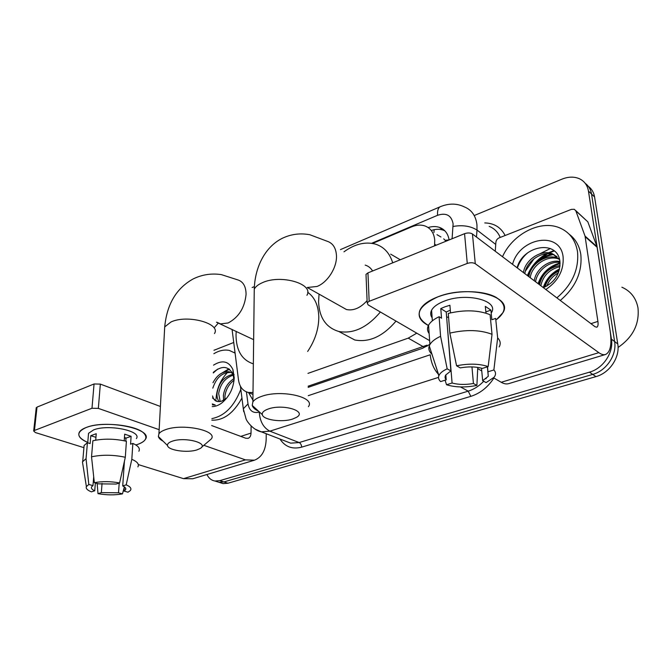 <?xml version="1.0" encoding="UTF-8"?>
<svg xmlns="http://www.w3.org/2000/svg" width="672" height="672" viewBox="0 0 672 672"><rect width="100%" height="100%" fill="white"/><g stroke="black" fill="none" stroke-linecap="round" stroke-linejoin="round"><path stroke-width="1.01" d="M434.557 245.86L434.742 240.139C433.978 232.806 430.651 228.052 424.771 225.876C420.714 224.582 416.338 224.91 411.642 226.859L372.574 243.44M308.12 386.198L426.947 345.19L427.056 346.214M445.998 241.214L443.722 238.854M307.952 373.38L408.232 338.142L416.766 333.169M232.067 329.381L238.493 379.856C239.568 386.912 242.878 391.121 248.422 392.482L253 392.482M474.961 215.233L561.901 179.18C568.268 176.635 574.081 176.476 579.348 178.71C584.388 181.104 587.42 185.228 588.454 191.083L611.419 339.142C613.838 352.506 603.154 368.483 589.436 372.17L219.82 480.64L223.885 481.942L219.047 482.311L216.157 481.396L219.047 482.311L223.885 481.942L592.721 374.396L223.885 481.942L227.926 483.235L223.079 483.605L220.189 482.681M611.419 339.142L614.611 341.552C617.03 354.858 606.396 370.751 592.721 374.396C606.396 370.751 617.03 354.858 614.611 341.552L591.528 194.04L614.611 341.552L617.761 343.938C620.189 357.193 609.605 372.994 595.972 376.606L227.926 483.235M585.194 183.305C588.647 185.867 590.755 189.445 591.528 194.04C590.755 189.445 588.647 185.867 585.194 183.305M588.26 186.278C591.696 188.832 593.796 192.402 594.577 196.972L617.761 343.938M445.208 240.299L449.14 239.929C448.006 233.554 444.763 229.362 439.421 227.38C435.952 226.22 432.197 226.279 428.148 227.548M431.264 230.488C435.532 229.026 439.496 228.908 443.167 230.126L444.864 230.84M216.031 399.134C216.636 388.769 220.492 379.84 227.598 372.347C220.492 379.84 216.636 388.769 216.031 399.134M525.412 271.085L534.156 258.628L525.412 271.085M539.96 253.747L550.368 248.506L539.96 253.747M214.805 327.113L218.282 323.123M219.82 480.64L214.973 481.018C211.42 480.404 208.732 478.229 206.909 474.508M538.894 259.846L547.487 253.772M549.2 252.907L554.333 250.942M308.137 387.349L422.528 348.298L429.895 344.333M248.548 392.532L252.907 400.1M252.974 394.934L252.798 394.321M438.052 296.772L442.655 295.243C460.664 289.724 484.798 290.758 496.196 297.427C506.579 304.189 506.713 311.548 496.616 319.511L502.984 312.606C513.635 296.251 468.552 284.5 438.052 296.772C416.648 306.726 413.49 316.336 428.585 325.584C420.059 321.275 417.304 315.882 420.311 309.389C423.041 304.466 428.954 300.258 438.052 296.772M495.272 251.261L495.877 242.281C496.163 240.223 497.263 238.745 499.195 237.838L571.418 209.362L574.316 209.286L575.862 210.907L585.035 236.074L597.013 246.7L610.126 330.8C612.016 344.232 610.487 352.128 605.564 354.48C603.641 355.085 601.398 354.48 598.836 352.657L475.28 263.735C473.13 262.517 470.459 262.416 467.267 263.441L464.562 233.688C467.695 232.63 470.333 232.73 472.458 233.999L594.989 326.71L596.778 327.214C597.971 326.642 598.349 324.702 597.904 321.409L585.035 236.074M575.711 210.554L587.824 221.827L597.013 246.7M605.564 354.48L508.771 383.62C506.528 384.317 504.008 383.872 501.22 382.276L493.584 377.832M366.055 275.789L365.996 274.378L367.954 272.874L369.163 301.3L467.267 263.441M369.163 301.3L367.181 302.753L368.096 304.861L429.643 340.654M481.757 370.952L477.708 368.6M367.954 272.874L464.562 233.688M431.416 316.613L432.088 317.092M456.565 365.803L460.244 367.895C468.552 366.416 475.902 366.593 482.294 368.432L488.174 366.576C479.186 363.636 468.644 363.384 456.565 365.803L449.845 333.119L448.274 313.429C464.402 309.616 478.33 310.036 490.081 314.698L492.03 334.303L488.174 366.576M487.544 366.769L488.275 376.295L482.656 380.654L481.496 368.197M429.139 333.556C427.182 330.935 426.989 328.146 428.56 325.181C430.307 322.048 433.826 319.225 439.102 316.714L441.529 318.217L440.79 308.574L445.082 306.76L449.912 305.264L450.526 312.866M432.138 317.764C430.408 315.403 430.231 312.892 431.592 310.229C433.6 306.608 437.942 303.534 444.629 301.006C466.67 292.236 499.17 300.644 491.509 312.556M431.726 312.127L431.012 311.598M488.023 371.784L493.878 369.953L497.65 337.898L495.667 318.41L491.862 319.721L490.904 310.12L485.318 306.373L485.982 313.152M497.65 337.898C500.413 340.712 500.926 343.72 499.187 346.92M431.953 354.194C429.131 351.7 428.24 348.944 429.274 345.912L429.912 344.543C431.693 341.502 435.246 338.764 440.58 336.319L447.174 368.836L450.878 370.902L446.233 312.01L450.307 310.17M439.102 316.714L440.58 336.319M493.878 369.953C496.012 372.271 496.07 374.724 494.046 377.294L486.091 382.612L482.656 380.654M471.962 366.904L473.432 383.494L476.893 385.426L477.767 367.399M476.893 385.426C465.427 387.652 455.305 387.425 446.527 384.754L452.088 383.015L447.275 325.248M445.091 380.176L446.527 384.754M438.833 375.816L435.632 365.509M445.83 374.85L446.208 379.823L440.63 381.587C438.648 379.772 438.068 377.782 438.908 375.623C439.967 373.145 442.722 370.877 447.174 368.836M473.432 383.494C465.461 384.88 458.346 384.72 452.088 383.015M446.208 379.823C444.881 378.319 444.73 376.715 445.738 375.001L450.878 370.902M449.845 333.119C466.133 329.406 480.194 329.801 492.03 334.303M448.602 317.478L446.611 316.856M440.79 308.574L446.233 312.01M485.864 311.892L490.904 310.12M621.877 287.204C630.655 291.06 636.023 297.914 637.972 307.776C639.601 323.988 632.965 337.218 618.055 347.466M502.496 256.721C512.425 234.36 540.011 219.66 559.264 227.699C569.394 231.907 575.476 239.904 577.508 251.672C579.104 269.287 572.216 284.684 556.861 297.856M569.15 234.192C575.526 239.005 579.415 245.776 580.818 254.495C582.431 272.034 575.585 287.356 560.28 300.443M557.063 256.67L553.837 254.898C542.749 250.034 526.302 260.929 524.84 273.63M559.6 259.736L552.518 253.814C541.414 248.959 524.941 259.871 523.471 272.597M559.297 259.266L559.079 259.182C548.033 254.318 531.67 265.096 530.25 277.729M558.793 258.56L557.777 258.115C546.714 253.26 530.334 264.062 528.906 276.713M560.02 262.357C549.007 260.98 537.012 270.95 535.584 281.761M559.919 261.484C548.822 259.232 535.668 269.472 534.257 280.753M559.961 266.65C549.444 269.296 543.068 275.654 540.826 285.726M560.07 265.448C548.848 267.607 542.002 274.042 539.524 284.743M558.323 272.966C552.863 275.957 549.049 280.325 546.882 286.062M559.012 271.051C551.788 274.336 547.134 279.636 545.042 286.961M543.329 287.616C554.526 282.643 560.078 274.117 559.986 262.046C557.97 238.77 522.488 245.65 517.129 267.792M512.551 264.331C519.515 237.46 560.423 230.387 563.111 256.964C563.959 270.287 558.197 281.14 545.832 289.514M559.583 268.934C551.527 272.966 546.084 279.174 543.253 287.557M560.062 262.92C549.125 266.162 541.808 273.076 538.096 283.66M551.594 254.201C539.683 257.065 531.67 264.23 527.562 275.688M559.364 269.85C552.014 273.764 546.932 279.594 544.118 287.339M560.095 263.584C549.461 266.96 542.346 273.815 538.751 284.155M553.98 254.486L553.417 254.554M553.039 254.604C540.758 257.225 532.484 264.424 528.226 276.192M527.738 252.806C522.858 256.897 519.406 261.954 517.381 267.985M268.321 408.971C263.936 410.525 261.929 412.398 262.298 414.59C262.996 419.958 282.232 422.68 292.706 419.009L296.36 417.413C307.885 411.281 283.13 403.561 268.321 408.971M258.577 411.197C254.932 409.525 252.815 407.593 252.21 405.401L252.89 401.89C254.276 399.773 257.116 397.958 261.4 396.446C280.77 389.096 316.067 397.135 308.389 406.669M372.582 270.992C370.81 267.994 368.34 266.028 365.173 265.096M380.386 312.01C367.156 327.617 353.279 334.102 338.764 331.464C326.029 327.608 319.301 317.738 318.578 301.846L319.04 294.126M343.972 251.824C354.782 243.995 365.282 241.433 375.472 244.129C383.947 246.842 389.693 253.075 392.7 262.836M390.684 254.15L400.285 259.762M340.922 306.415L346.483 309.54C353.581 310.951 360.452 307.969 367.088 300.619M396.026 321.107C382.981 336.386 369.222 342.678 354.749 339.973L343.988 334.244M172.15 441.244C168.79 442.42 167.236 443.848 167.513 445.519C167.983 450.4 187.664 453.18 197.14 449.82L199.928 448.619C210.143 443.352 185.094 436.489 172.15 441.244M163.086 441.16C160.356 439.74 158.794 438.186 158.374 436.514L158.928 433.81C159.995 432.222 162.17 430.844 165.455 429.694C182.666 423.108 218.299 430.66 211.252 438.992L201.533 447.275M253.352 363.846C241.903 360.125 236.124 350.448 236.023 334.807L236.216 331.363M307.65 292.253C314.656 297.192 318.377 305.348 318.797 316.697C318.822 328.742 315.109 340.326 307.667 351.439M86.268 427.468L87.78 426.947C103.631 421.445 136.693 425.317 143.875 433.255C147.907 437.682 145.841 441.395 137.651 444.402L135.962 444.94L137.651 444.402C141.599 443.041 144.161 441.378 145.354 439.412C153.678 429.055 106.68 419.068 86.268 427.468C75.886 432.205 76.381 437.203 87.755 442.453C80.312 439.303 77.515 435.859 79.372 432.13C80.464 430.34 82.765 428.786 86.268 427.468M213.965 350.28L233.73 342.485M266.221 433.734L266.196 438.85C265.826 450.156 261.912 457.271 254.444 460.194L245.423 459.866L203.868 445.318M254.444 460.194L192.738 478.775L183.515 478.649L138.314 464.579M159.146 429.668L98.339 408.383L91.988 408.257L94.055 383.972L100.338 384.107L160.406 406.468M36.204 408.131L37.01 407.106L34.448 430.466L91.988 408.257M34.448 430.466L33.676 430.996L35.364 432.55L83.924 447.661M37.01 407.106L94.055 383.972M211.663 425.552L245.75 438.245L248.153 438.337C249.95 437.606 250.908 435.859 251.026 433.087L251.11 426.014M94.34 482.681L98.507 483.857L116.138 484.042L119.608 482.95C110.754 481.32 102.329 481.228 94.34 482.681L91.535 456.809L92.87 440.765C103.454 438.48 114.626 438.648 126.403 441.277L125.311 457.262L119.608 482.95M125.807 441.126L126.008 438.11L124.463 437.396M124.421 461.286L122.724 485.932C125.395 487.2 126.319 488.51 125.496 489.854L124.034 491.081L124.328 486.83M125.656 437.934L124.396 438.337M83.857 448.426L84.118 445.435L87.427 442.722L90.14 443.579L90.804 435.691L96.239 433.717L95.71 440.16M88.309 436.01L88.544 433.306L93.618 429.895C108.385 423.872 142.33 431.029 136.366 438.581M122.724 485.932L126.193 484.848L131.813 459.304L132.854 443.402L130.586 444.184L131.107 436.321L124.681 434.171L124.228 440.773M132.854 443.402C138.34 445.889 140.339 448.51 138.869 451.24M131.813 459.304C137.34 461.706 139.364 464.226 137.886 466.872M82.95 465.032L82.446 461.874L86.05 458.699L88.813 484.462L92.971 485.629L93.694 476.784M87.427 442.722L86.05 458.699M126.193 484.848C130.494 486.713 131.846 488.636 130.259 490.627L127.982 492.198L124.034 491.081M119.204 483.076L118.516 492.786L122.464 493.886L124.303 487.183M122.464 493.886C114.761 495.247 106.604 495.172 98.003 493.66L101.338 492.618L102.052 483.403M97.138 483.47L98.003 493.66M95.365 482.966L94.735 490.795L91.409 491.854C87.335 490.232 85.663 488.477 86.386 486.595L88.813 484.462M118.516 492.786L101.338 492.618M94.735 490.795C91.871 489.51 90.854 488.166 91.694 486.746L92.971 485.629M91.535 456.809C102.186 454.583 113.442 454.734 125.311 457.262M90.804 435.691L95.936 437.346M126.008 438.11L131.107 436.321M213.864 353.716C219.265 350.482 224.448 349.398 229.404 350.465L235.082 353.102M234.2 352.481L235.04 352.758M233.285 375.136C225.179 377.84 220.307 383.981 218.669 393.574L220.214 401.579M233.008 374.304C224.288 376.362 218.98 382.57 217.09 392.927C216.754 396.623 217.459 399.546 219.19 401.68M234.058 380.176C228.866 384.216 225.826 389.525 224.935 396.119L224.969 399.596M233.965 378.605C227.968 382.477 224.44 388.105 223.373 395.48L223.658 400.411M234.1 374.674L231.084 372.49C222.524 372.095 216.434 377.311 212.806 388.147M229.505 371.809C222.835 371.062 217.325 374.69 212.974 382.712M233.747 374.279L233.066 374.296M212.512 397.967L217.392 401.545L221.08 401.394L226.565 398.303M213.511 365.156C222.314 359.638 228.782 361.124 232.94 369.608L234.226 377.84C233.545 388.172 229.438 396.522 221.903 402.889C218.652 405.334 215.435 406.568 212.243 406.594M212.453 404.88L215.275 405.014L212.327 403.948M234.058 380.369L233.075 374.497C228.606 365.912 222.012 365.19 213.293 372.347M212.57 395.951C213.234 398.647 214.519 400.42 216.418 401.276M240.82 389.281C234.251 406.274 224.608 416.044 211.882 418.606M241.937 398.059C233.528 413.272 223.499 420.638 211.831 420.16M228.892 368.869L219.593 374.48M229.454 369.264L223.02 372.49M217.652 369.104L213.276 372.952M436.136 245.213L434.708 244.205M433.969 232.512L434.154 229.69M440.941 236.989L436.968 234.671M423.368 346.76L408.232 338.142M594.577 196.972L588.454 191.083M595.972 376.606L589.436 372.17M452.088 238.745L453.113 223.81C451.433 215.309 446.25 212.47 437.548 215.3L371.641 243.289M440.513 206.615L440.194 206.758C448.787 203.204 456.826 203.246 464.31 206.884C471.618 209.815 475.835 215.779 476.952 224.776L477.002 230.059L495.734 244.423M340.435 249.614L440.194 206.758C438.144 207.908 437.262 210.756 437.548 215.3M484.772 222.928C494.122 223.163 500.909 227.354 505.126 235.502M500.212 237.434C497.977 232.075 494.298 228.396 489.182 226.38M493.912 378.025C487.855 387.265 480.161 393.38 470.828 396.354L301.678 447.14C292.312 449.543 285.071 446.838 279.955 439.018M460.446 386.929L468.208 391.154C473.928 389.374 479.094 386.072 483.714 381.251M485.864 378.781L486.284 378.26M453.104 226.456C462.588 224.826 470.551 226.036 477.002 230.059L476.482 237.04M438.53 377.378L269.875 431.164L299.158 442.562L468.208 391.154L470.828 396.354M246.431 391.894L248.002 403.88C249.371 410.836 253.134 413.574 259.291 412.104C259.879 421.378 263.407 427.736 269.875 431.164L261.332 431.844L254.999 429.08M285.407 441.118L290.674 443.142L299.158 442.562C300.67 443.36 301.501 444.889 301.678 447.14M308.238 395.682L430.223 354.766C431.071 362.746 433.826 369.281 438.505 374.371M243.718 411.718L243.314 408.794L248.002 403.88M501.22 382.276L598.836 352.657M590.948 323.652L597.904 321.409M597.181 247.346L585.194 236.729M472.458 233.999L475.28 263.735M587.824 221.827L575.862 210.907M527.36 275.537L529.486 270.984M532.216 266.608C536.046 261.248 540.775 256.981 546.395 253.814M548.352 252.798L553.93 250.606M346.483 309.54L307.264 287.507L317.05 286.457C327.634 282.4 337.05 267.54 336.47 255.721C336.008 247.884 332.833 243.037 326.936 241.164L309.8 234.721C300.023 232.924 290.724 234.184 281.896 238.493C264.39 247.514 254.881 267.91 254.26 289.17L254.184 295.092M306.936 295.294C314.177 283.895 280.711 274.042 262.349 282.71C258.283 284.491 255.587 286.642 254.26 289.17L252.89 401.89M216.796 322.224L220.542 323.887L228.152 322.963C238.787 317.276 244.759 307.709 246.078 294.269C245.944 286.255 243.079 281.425 237.485 279.796L221.382 274.63C211.495 273.143 202.104 274.571 193.2 278.922C176.417 288.196 166.916 304.189 164.707 326.911L164.464 331.33M214.477 333.556C221.239 323.526 187.412 314.177 170.974 321.989L164.707 326.911L158.928 433.81M183.515 478.649L245.423 459.866M240.769 436.388L251.026 433.087M100.338 384.107L98.339 408.383M252.974 394.397L248.422 392.482M223.079 483.605L214.973 481.018M443.167 230.126L439.421 227.38M240.425 386.232L243.314 408.794L246.07 418.958C247.195 422.209 254.184 430.618 261.332 431.844L285.146 441.017M254.411 286.566L252.118 287.549M365.996 274.378L367.181 302.753M488.275 376.295L487.368 366.828M432.356 320.83L431.592 310.229M429.912 344.543L428.56 325.181M438.908 375.623L429.274 345.912M552.518 253.814L553.837 254.898M557.777 258.115L559.079 259.182M262.298 414.59L252.21 405.401M338.764 331.464L354.749 339.973M167.513 445.519L158.374 436.514M253.646 339.679L216.51 322.224M36.254 407.66L33.676 430.996M125.496 489.854L125.605 488.166M87.73 442.814L88.544 433.306M82.732 461.328L84.118 445.435M86.386 486.595L82.446 461.874M225.364 399.311L221.903 402.889M233.075 374.497L232.94 369.608"/></g></svg>
